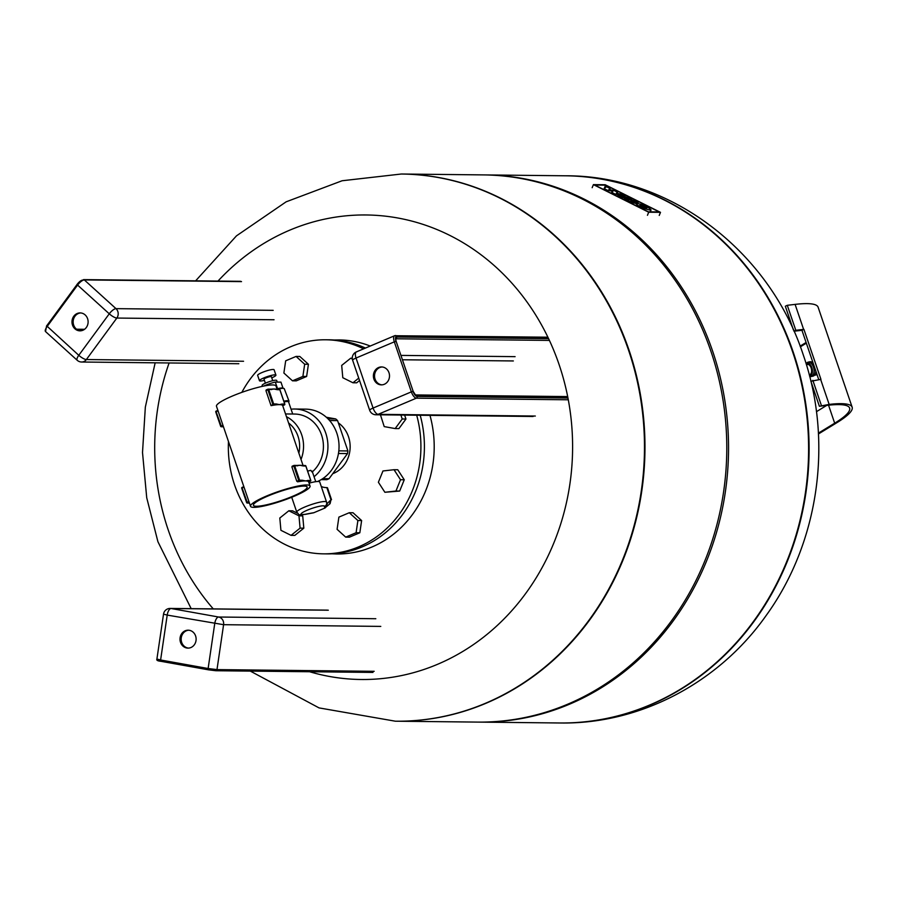 <?xml version="1.0" encoding="UTF-8"?>
<svg xmlns="http://www.w3.org/2000/svg" width="897" height="897" viewBox="0 0 897 897"><rect width="100%" height="100%" fill="white"/><g stroke="black" fill="none" stroke-linecap="round" stroke-linejoin="round"><path stroke-width="1.35" d="M188.74 630.221A8.959 8.062 -89.4 0 0 181.172 638.731A8.959 8.062 -89.4 0 0 187.922 648.015A8.959 8.062 -89.4 0 0 188.549 648.105M189.357 630.299A8.959 8.062 90.6 0 1 196.095 639.909A8.959 8.062 90.6 0 1 187.955 648.116A8.959 8.062 90.6 0 1 186.755 648.004A8.959 8.062 90.6 0 1 180.028 638.395A8.959 8.062 90.6 0 1 188.157 630.187A8.959 8.062 90.6 0 1 189.357 630.299M382.122 366.974A8.959 8.062 -89.4 0 0 375.069 379.106A8.959 8.062 -89.4 0 0 381.931 384.847M373.903 379.095A8.959 8.062 90.6 0 1 381.539 366.94A8.959 8.062 90.6 0 1 388.984 372.715A8.959 8.062 90.6 0 1 381.348 384.869A8.959 8.062 90.6 0 1 373.903 379.095M80.73 312.941A8.959 8.062 -89.4 0 0 74.978 316.226A8.959 8.062 -89.4 0 0 73.789 325.398A8.959 8.062 -89.4 0 0 80.539 330.825M86.291 327.54A8.959 8.062 90.6 0 1 79.945 330.836A8.959 8.062 90.6 0 1 72.735 325.689A8.959 8.062 90.6 0 1 73.801 316.215A8.959 8.062 90.6 0 1 80.147 312.907A8.959 8.062 90.6 0 1 87.357 318.065A8.959 8.062 90.6 0 1 86.291 327.54M277.106 389.242L276.007 386.002A31.44 5.012 161.2 0 0 272.699 384.948A31.44 5.012 161.2 0 0 238.389 393.637A31.44 5.012 161.2 0 0 216.48 406.263L217.87 410.378L216.132 411.095A0.673 0.673 0 0 0 215.762 411.925L217.87 410.366M284.764 404.166L284.741 404.076A0.673 0.605 90.6 0 1 284.394 404.939L282.69 405.657A31.44 5.012 161.2 0 0 281.658 404.906A31.44 5.012 161.2 0 0 279.404 404.637A31.44 5.012 161.2 0 0 276.018 404.85A0.673 0.605 -89.4 0 0 276.366 403.986L273.641 403.953L268.741 389.578A0.673 0.605 -89.4 0 0 267.968 389.186L267.889 389.814L274.078 389.006A31.44 5.012 -18.8 0 1 275.794 389.152A31.44 5.012 -18.8 0 1 276.332 389.276A0.673 0.605 90.6 0 1 277.106 389.668L279.875 389.78M282.432 404.895L282.656 405.567L282.432 404.895M310.732 480.433L310.71 480.355A0.673 0.605 90.6 0 1 310.351 481.218L308.658 481.924A31.44 5.012 161.2 0 0 307.626 481.184A31.44 5.012 161.2 0 0 305.361 480.915A31.44 5.012 161.2 0 0 301.986 481.117A0.673 0.605 -89.4 0 0 302.334 480.254L299.598 480.231L298.746 480.467L299.25 481.095A0.673 0.605 -89.4 0 0 299.598 480.231L294.709 465.846A0.673 0.605 -89.4 0 0 293.936 465.465L293.846 466.081L300.047 465.285A31.44 5.012 -18.8 0 1 301.762 465.431A31.44 5.012 -18.8 0 1 302.3 465.554A0.673 0.605 90.6 0 1 303.074 465.935L305.843 466.059M308.4 481.173L308.624 481.846L308.4 481.173M306.752 484.974A31.44 5.012 -18.8 0 1 310.059 486.028A31.44 5.012 -18.8 0 1 288.139 498.665A31.44 5.012 -18.8 0 1 253.84 507.354A31.44 5.012 -18.8 0 1 250.532 506.3A31.44 5.012 -18.8 0 1 272.441 493.664A31.44 5.012 -18.8 0 1 306.752 484.974M307.626 471.127L310.743 470.32L312.122 472.08M312.391 471.844A32.449 29.186 -89.4 0 0 321.541 434.944A32.449 29.186 -89.4 0 0 294.586 414.044L292.332 414.022M301.011 459.455A32.449 29.186 -89.4 0 0 301.672 434.731A32.449 29.186 -89.4 0 0 286.457 416.713M292.702 414.022L288.587 401.934A12.042 1.917 161.2 0 0 288.341 401.688A12.042 1.917 161.2 0 0 287.32 401.531A12.042 1.917 161.2 0 0 284.069 401.923M291.57 414.01L289.832 413.988M277.24 382.088L276.68 380.451A7.692 1.222 161.2 0 0 266.039 382.896A7.692 1.222 161.2 0 0 262.115 385.407L262.44 386.338M272.733 380.676L271.376 376.684A3.88 0.617 161.2 0 0 266.005 377.906A3.88 0.617 161.2 0 0 264.021 379.184L265.389 383.176M271.769 377.85A8.701 1.39 161.2 0 0 275.928 375.125A8.701 1.39 161.2 0 0 263.897 377.884A8.701 1.39 161.2 0 0 259.468 380.732A8.701 1.39 161.2 0 0 264.424 380.35M275.928 375.125L274.101 369.755A8.701 1.39 161.2 0 0 262.07 372.513A8.701 1.39 161.2 0 0 257.641 375.361L259.468 380.732M309.084 483.158A15.72 2.5 -18.8 0 1 318.087 481.498A15.72 2.5 -18.8 0 1 319.747 482.025L326.553 502.028A15.72 2.5 161.2 0 0 324.893 501.501A15.72 2.5 161.2 0 0 307.749 505.841A15.72 2.5 161.2 0 0 296.784 512.165C300.529 515.629 296.245 514.844 305.496 514.329A3.341 2.063 -101.5 0 0 305.899 514.172A12.379 1.973 -18.8 0 1 307.492 510.09A12.379 1.973 -18.8 0 1 324.467 506.379A66.894 10.663 161.2 0 0 325.062 507.982L327.057 506.009L327.08 503.688A63.552 10.125 -18.8 0 1 326.743 503.239M256.43 506.256A28.368 4.519 -18.8 0 1 253.447 505.303A28.368 4.519 -18.8 0 1 273.215 493.911A28.368 4.519 -18.8 0 1 304.161 486.073A28.368 4.519 -18.8 0 1 307.144 487.026A28.368 4.519 -18.8 0 1 287.376 498.418A28.368 4.519 -18.8 0 1 256.43 506.256M288.587 401.923A12.715 2.029 161.2 0 0 289.002 401.082A12.715 2.029 161.2 0 0 283.811 401.172M222.871 425.032L223.196 425.997L222.871 425.032M217.904 410.456L218.139 411.129M218.049 410.882L222.949 425.268L220.729 426.333A0.673 0.605 -89.4 0 0 221.503 426.714L216.099 411.712L218.049 410.882M248.839 501.311L249.164 502.264L248.839 501.311M243.872 486.735L244.096 487.407M246.664 502.522L242.067 487.979L244.018 487.161L248.918 501.535L246.686 502.6A0.673 0.605 -89.4 0 0 247.46 502.993L242.067 487.979L243.838 486.645L223.162 425.918M297.748 481.723L296.75 481.05M292.018 467.135L292.456 466.193L292.018 467.135M297.445 465.879A0.673 0.605 -89.4 0 0 296.885 465.453L296.885 465.453A0.673 0.605 -89.4 0 0 296.66 465.498M305.036 465.588A0.673 0.605 90.6 0 1 305.81 465.969L310.71 480.355L305.361 480.915L302.334 480.254M296.974 465.453A31.44 5.012 -18.8 0 1 297.221 465.431A31.44 5.012 -18.8 0 1 300.047 465.285L303.074 465.935M307.974 480.321A0.673 0.605 90.6 0 1 307.626 481.184L310.463 481.151M279.068 389.309A0.673 0.605 90.6 0 1 279.842 389.702L284.741 404.076L282.006 404.042A0.673 0.605 90.6 0 1 281.658 404.906L284.495 404.883M271.017 389.186A31.44 5.012 -18.8 0 1 271.264 389.163A31.44 5.012 -18.8 0 1 274.078 389.006L277.106 389.668M282.006 404.042L279.404 404.637L276.366 403.986M273.641 403.953L271.04 405.646L265.938 390.632L267.889 389.814L272.991 404.816L276.018 404.85A31.44 5.012 161.2 0 0 271.04 405.646M271.477 389.612A0.673 0.605 -89.4 0 0 270.916 389.175L270.916 389.175A0.673 0.605 -89.4 0 0 270.703 389.22M266.061 390.868L266.499 389.915L266.061 390.868M296.795 481.285L291.895 466.911L293.846 466.081L298.746 480.467L296.795 481.285M301.986 481.117A31.44 5.012 161.2 0 0 297.557 481.812L301.986 481.117M329.558 503.957L330.982 499.752L330.085 503.666L326.912 506.3M331.509 499.663L327.483 487.822A6.021 0.964 161.2 0 0 326.844 487.62L330.982 499.752L327.08 503.688M305.496 514.329L313.681 512.792L325.062 507.982M326.844 487.62A63.552 10.125 -18.8 0 1 321.171 486.23M277.554 388.659L275.312 382.066L280.952 382.133L282.925 387.941M275.312 382.066A11.369 1.816 161.2 0 0 263.718 386.069M288.341 401.688L287.511 401.295A11.369 1.816 161.2 0 0 283.901 401.43M291.065 409.2A37.461 33.705 90.6 0 1 294.642 409.021A37.461 33.705 90.6 0 1 326.351 435.034A37.461 33.705 90.6 0 1 314.051 476.733M294.642 409.021L305.742 409.144A37.461 33.705 90.6 0 1 338.505 439.855A37.461 33.705 90.6 0 1 317.516 481.51M347.52 453.579L338.461 453.49A34.781 31.294 -89.4 0 0 338.853 450.843L347.913 450.944A34.781 31.294 90.6 0 1 347.52 453.579L329.042 478.74A34.781 31.294 90.6 0 1 326.788 479.693L321.182 479.626M328.033 418.843L335.725 418.933A34.781 31.294 90.6 0 1 337.586 420.626L329.591 420.536M322.707 478.673L329.042 478.74M335.725 418.933L326.34 417.251M347.913 450.944L337.586 420.626M298.858 453.142A28.099 25.273 -89.4 0 0 288.61 423.014M241.842 392.359A107.035 96.282 90.6 0 1 290.572 346.78A107.035 96.282 90.6 0 1 325.779 339.784A107.035 96.282 90.6 0 1 363.61 348.843M416.69 415.21A107.035 96.282 90.6 0 1 358.677 546.845A107.035 96.282 90.6 0 1 323.469 553.841A107.035 96.282 90.6 0 1 228.466 441.503M325.779 339.784L329.289 339.817A107.035 96.282 90.6 0 1 365.427 348.07M420.188 415.255A107.035 96.282 90.6 0 1 362.186 546.878A107.035 96.282 90.6 0 1 326.979 553.886L323.469 553.841M338.348 422.868A28.368 25.52 90.6 0 1 350.009 449.677A28.368 25.52 90.6 0 1 333.65 473.324A28.368 25.52 90.6 0 1 332.753 473.683M359.54 380.519L356.681 382.806L352.936 382.772L342.8 377.715L341.69 365.415L350.727 358.183L352.342 358.991M358.733 378.13L352.936 382.772M352.274 358.195L350.727 358.183M404.614 415.087L405.96 419.022L398.918 428.609L395.185 428.575L384.208 426.602L380.451 414.818M405.96 419.022L402.226 418.989L395.185 428.575M400.881 415.042L402.226 418.989M378.388 482.25L382.963 470.97L394.03 469.714L400.511 479.738L395.947 491.018L384.88 492.274L378.388 482.25M394.03 469.714L397.763 469.759L404.255 479.772L399.681 491.051L384.88 492.274M399.681 491.051L395.947 491.018M404.255 479.772L400.511 479.738M338.887 517.12L349.281 512.725L357.892 520.529L356.098 532.728L345.693 537.124L337.093 529.32L338.887 517.12M357.892 520.529L361.626 520.563L353.026 512.759L349.281 512.725M361.626 520.563L359.832 532.762L349.438 537.168L345.693 537.124M359.832 532.762L356.098 532.728M300.585 514.811L302.715 515.876L303.825 528.165L294.788 535.408L291.054 535.363L280.918 530.306L279.808 518.018L288.834 510.774L292.579 510.819L297.333 513.185M288.834 510.774L298.97 515.831L300.08 528.131L291.054 535.363M302.715 515.876L298.97 515.831M303.825 528.165L300.08 528.131M243.67 486.14L239.667 474.401M296.077 356.423L299.822 356.468L308.422 364.272L306.628 376.471L296.234 380.866L292.489 380.821L283.878 373.017L285.683 360.818L296.077 356.423L304.677 364.227L302.883 376.426L292.489 380.821M306.628 376.471L302.883 376.426M308.422 364.272L304.677 364.227M401.553 174.018A273.607 246.126 90.6 0 1 401.8 174.018A273.607 246.126 90.6 0 1 641.232 399.434A273.607 246.126 90.6 0 1 485.894 703.315A273.607 246.126 90.6 0 1 395.891 721.21A273.607 246.126 90.6 0 1 395.633 721.21M213.273 608.895A232.278 208.945 90.6 0 1 168.199 529.88A232.278 208.945 90.6 0 1 169.107 362.96M217.993 281.075A232.278 208.945 90.6 0 1 289.753 230.159A232.278 208.945 90.6 0 1 559.1 364.586A232.278 208.945 90.6 0 1 518.589 602.683A232.278 208.945 90.6 0 1 309.6 671.741M485.894 703.315A273.607 246.126 -89.4 0 0 641.232 399.434A273.607 246.126 -89.4 0 0 401.8 174.018L401.307 174.018A273.607 246.126 90.6 0 1 628.573 350.256A273.607 246.126 90.6 0 1 485.4 703.315A273.607 246.126 90.6 0 1 395.386 721.21L395.891 721.21A273.607 246.126 -89.4 0 0 485.894 703.315M395.891 721.21L477.697 722.096A273.607 246.126 -89.4 0 0 567.711 704.201A273.607 246.126 -89.4 0 0 723.038 400.32A273.607 246.126 -89.4 0 0 483.618 174.904L401.8 174.018M478.583 722.107A273.607 246.126 -89.4 0 0 479.458 722.119A273.607 246.126 -89.4 0 0 569.46 704.223A273.607 246.126 -89.4 0 0 724.798 400.331A273.607 246.126 -89.4 0 0 485.367 174.926A273.607 246.126 -89.4 0 0 484.492 174.915M559.762 722.982A273.607 246.126 -89.4 0 0 560.008 722.982L559.515 722.982A273.607 246.126 -89.4 0 0 649.518 705.087A273.607 246.126 -89.4 0 0 804.856 401.206A273.607 246.126 -89.4 0 0 565.424 175.79L485.367 174.926M479.458 722.119L559.515 722.982A273.607 246.126 -89.4 0 0 649.518 705.087A273.607 246.126 -89.4 0 0 804.856 401.206A273.607 246.126 -89.4 0 0 565.424 175.79L565.929 175.79A273.607 246.126 -89.4 0 0 565.682 175.79M818.748 379.622L801.952 330.287L803.914 329.356L820.946 379.375A105.7 16.841 161.2 0 0 820.643 379.409L810.899 381.247M801.952 330.287A103.02 16.415 161.2 0 0 801.66 330.32L793.968 331.228L795.807 330.309L803.611 329.39A105.7 16.841 -18.8 0 1 803.914 329.356M818.412 433.139L834.681 423.193A103.02 16.415 161.2 0 0 849.616 408.068A103.02 16.415 161.2 0 0 827.202 405.343L819.387 406.263L829.153 404.412A105.7 16.841 -18.8 0 1 852.15 407.204A105.7 16.841 -18.8 0 1 836.823 422.722L818.456 433.957M852.15 407.204L818.098 307.166A105.7 16.841 161.2 0 0 795.101 304.386L787.286 305.305L795.807 330.309M826.709 405.399L816.461 411.678M800.113 346.141L806.1 342.475M806.336 343.17L800.371 346.825M787.286 305.305L785.335 306.236L793.464 330.096M812.828 380.328L821.338 405.332M810.944 381.438L819.387 406.263M808.119 364.406L806.448 364.765A5.348 3.106 77.8 0 1 807.255 364.384A5.348 3.106 77.8 0 1 811.135 367.949A5.348 3.106 77.8 0 1 809.52 374.845A5.348 3.106 77.8 0 1 809.296 374.879M806.627 363.15A7.355 4.272 77.8 0 1 808.219 362.13L809.812 361.783A7.355 4.272 77.8 0 1 813.153 363.173M808.219 362.13A7.355 4.272 77.8 0 1 813.557 367.03A7.355 4.272 77.8 0 1 811.325 376.516A7.355 4.272 77.8 0 1 809.677 376.336M806.055 363.498A6.694 3.88 77.8 0 1 806.268 363.352L807.513 362.623A7.154 4.149 77.8 0 1 813.456 367.086A7.154 4.149 77.8 0 1 810.473 376.348L809.655 376.258M806.268 363.352A6.694 3.88 77.8 0 1 811.83 367.535A6.694 3.88 77.8 0 1 809.643 376.179M815.81 370.999A7.355 4.272 77.8 0 1 812.917 376.168L811.325 376.516M617.842 195.456L627.889 197.396L631.768 199.336L621.722 197.396L617.842 195.456M634.381 200.636L638.159 202.52L630.692 201.085L634.919 203.193L632.34 202.7L624.334 198.708L634.381 200.636M615.084 194.077L611.687 192.384L612.965 191.33L607.359 190.231L604.13 188.617L606.462 186.699L610.195 188.572L608.895 189.536L614.176 190.556L617.641 192.283L616.34 193.247L621.486 194.201L625.142 196.017L615.084 194.077M606.977 191.173L607.359 190.231M603.748 189.559L604.13 188.617M609.736 189.693L610.195 188.572M617.181 193.404L617.641 192.283M650.291 210.122C643.34 208.564 638.485 206.344 635.704 203.462L636.478 203.227C643.429 204.774 648.284 206.994 651.065 209.876L650.291 210.122M640.301 205.133A3.756 0.662 -157.9 0 1 644.349 206.366A3.756 0.662 -157.9 0 1 646.872 208.082A3.756 0.662 -157.9 0 1 646.468 208.205A3.756 0.662 -157.9 0 1 642.42 206.972A3.756 0.662 -157.9 0 1 639.897 205.256A3.756 0.662 -157.9 0 1 640.301 205.133M648.307 211.804L594.7 185.04L605.587 185.163L659.205 211.916L648.307 211.804M604.343 188.235L605.587 185.163M605.195 184.748L660.495 212.342L648.699 212.219L593.41 184.625L605.195 184.748M659.239 215.415L660.495 212.342M647.455 215.291L648.699 212.219M592.166 187.697L593.41 184.625M380.788 626.398L223.588 624.693A6.694 6.021 -89.4 0 0 218.621 617.024A6.694 2.893 -79.8 0 0 214.731 623.594L208.126 668.512L160.608 659.99L167.212 615.084L223.588 624.693L216.984 669.611L208.126 668.512A1.334 0.583 100.2 0 0 208.474 669.835L215.785 670.732A1.334 1.2 90.6 0 0 216.984 669.611L374.184 671.304M372.984 672.425L215.785 670.732A1.334 1.2 90.6 0 1 215.605 670.709L208.508 669.835A1.334 0.583 100.2 0 0 208.508 669.835L160.955 661.313A1.334 0.583 100.2 0 0 161 661.324M215.964 670.721L372.804 672.414M160.608 659.99A1.334 0.583 100.2 0 0 160.955 661.313C157.637 660.988 156.291 660.237 156.908 659.048L160.608 659.99M375.821 618.728L218.621 617.024L171.103 608.514A6.694 2.893 100.2 0 0 167.212 615.084L163.523 614.142L156.908 659.048M328.302 610.207L171.103 608.514A6.694 6.021 -89.4 0 0 170.206 608.424A6.694 6.694 0 0 0 163.523 614.142M567.678 396.575L415.524 394.938A1.334 1.2 90.6 0 1 416.589 395.79L567.846 397.427M413.113 391.563L413.057 391.395A4.687 1.906 67.1 0 0 416.589 395.79M395.812 338.752A3.341 1.357 -112.9 0 1 395.891 338.752A1.334 1.2 -89.4 0 0 396.586 337.025A4.687 1.906 67.1 0 0 396.037 341.387A5.348 2.175 -112.9 0 1 396.665 336.409L548.302 338.046M415.479 394.938L413.203 391.44L396.171 341.432L394.321 341.847L411.353 391.866L413.057 391.395A5.348 2.175 -112.9 0 0 417.094 396.429L567.969 398.055M396.586 337.025L548.594 338.674M395.801 338.786L549.413 340.412M515.102 356.647L400.937 355.403M547.888 337.194L394.635 335.725A6.694 2.725 67.1 0 1 395.117 335.635A1.334 1.2 90.6 0 1 396.665 336.409M356.838 351.815A6.694 2.725 67.1 0 0 356.367 351.904L394.635 335.725A6.694 2.725 67.1 0 0 394.321 341.847L356.042 358.038A6.694 1.065 161.2 0 0 352.633 360.224L369.665 410.243A6.694 1.065 -18.8 0 1 373.074 408.057A6.694 2.725 67.1 0 0 378.119 414.336L416.399 398.156A1.334 1.2 -89.4 0 0 417.094 396.429M352.633 360.224A6.694 6.694 0 0 1 356.367 351.904A6.694 2.725 67.1 0 0 356.042 358.038L373.074 408.057L411.353 391.866A6.694 2.725 67.1 0 0 416.399 398.156L568.294 399.793M369.665 410.243A6.694 6.694 0 0 0 375.921 414.773A6.694 6.021 -89.4 0 0 378.119 414.336L535.318 416.04M402.417 359.764L513.353 360.953M76.951 329.513L84.139 329.591M82.625 280.111A5.348 1.828 132.2 0 0 77.243 284.237L46.756 325.734M45.534 331.565L77.209 360.28A6.694 2.287 -47.8 0 1 78.779 355.302A6.694 1.828 36.3 0 0 86.359 359.551L116.845 318.054A6.694 1.828 -143.7 0 1 109.266 313.804A6.694 2.287 -47.8 0 1 115.993 308.646L84.318 279.92A6.694 2.287 -47.8 0 0 77.591 285.078L109.266 313.804L78.779 355.302L46.61 325.79L45.534 331.565A6.694 2.287 -47.8 0 1 47.104 326.575L77.591 285.078L77.097 284.293L83.578 279.617L240.777 281.322M241.517 281.613L84.318 279.92A1.334 1.2 -89.4 0 0 83.578 279.617M77.209 360.28A6.694 6.694 0 0 0 81.627 362.018A6.694 6.021 -89.4 0 0 86.359 359.551L243.558 361.256M274.045 319.758L116.845 318.054A6.694 6.021 -89.4 0 0 115.993 308.646L273.193 310.34M326.721 503.643A3.341 3.296 -173.4 0 0 326.575 502.219A15.72 2.5 161.2 0 0 326.553 502.028L326.721 503.643A3.341 3.296 -173.4 0 1 324.467 506.379M277.364 389.242A12.199 1.94 -18.8 0 1 282.981 388.323A12.199 1.94 -18.8 0 1 284.259 388.715L289.002 401.082M282.207 387.953A11.526 1.839 161.2 0 0 276.96 388.816L282.432 387.908L284.259 388.715M216.076 411.14A0.673 0.605 -89.4 0 0 215.807 411.869M220.696 426.243L215.762 411.925L220.651 426.31A0.673 0.673 0 0 0 221.279 426.759L223.465 426.781M223.443 426.737L221.503 426.714L223.196 425.997M242.044 487.419A0.673 0.605 -89.4 0 0 241.775 488.136M249.411 503.015L247.46 502.993L249.164 502.275M293.846 465.498L292.231 466.182M267.878 389.231L266.274 389.903M313.905 512.703A78.274 12.48 161.2 0 0 305.899 514.172M331.834 553.797L336.767 553.987A107.035 96.282 -89.4 0 0 371.975 546.991A107.035 96.282 -89.4 0 0 429.977 415.356M370.226 346.04A107.035 96.282 -89.4 0 0 339.077 339.929L334.144 340.008M560.008 722.982A273.607 246.126 -89.4 0 0 650.022 705.087A273.607 246.126 -89.4 0 0 793.195 352.039A273.607 246.126 -89.4 0 0 565.929 175.79C671.517 175.52 769.918 251.99 803.398 355.29C833.324 441.38 819.062 542.64 766.027 615.69C718.856 682.617 640.166 724.428 560.008 722.982M834.681 423.193L828.548 405.197M803.611 329.39L795.101 304.386M829.153 404.412L820.643 379.409M170.206 608.424L327.405 610.128M396.171 341.432L395.644 338.797M375.921 414.773L533.121 416.477M76.548 329.21L84.553 329.3M81.627 362.018L238.826 363.722M310.059 486.028L308.669 481.936L310.407 481.207A0.673 0.673 0 0 0 310.777 480.377L305.877 465.992A0.673 0.673 0 0 0 305.249 465.543L301.762 465.431M303.074 465.521L282.701 405.668L284.439 404.928A0.673 0.673 0 0 0 284.809 404.099L279.92 389.724A0.673 0.673 0 0 0 279.292 389.264L275.794 389.152M315.744 481.678L312.134 471.104M243.838 486.634L242.1 487.374A0.673 0.673 0 0 0 241.719 488.203L246.619 502.578A0.673 0.673 0 0 0 247.247 503.038L249.422 503.06M297.221 465.431L294.149 465.42A0.673 0.673 0 0 0 293.88 465.476L292.142 466.205M271.264 389.163L268.181 389.141A0.673 0.673 0 0 0 267.923 389.197L266.174 389.937M291.716 497.263L296.784 512.165M285.515 413.943L290.426 413.999M250.532 506.3L249.131 502.197M401.307 174.018L342.105 180.757L286.132 201.825L236.472 235.855L195.636 280.828M155.159 362.814L145.336 407.126L142.511 452.514L146.727 497.779L157.917 541.71L191.173 608.648M250.308 671.102L319.052 707.901L395.386 721.21M809.251 374.699L810.294 374.475M817.055 374.643L814.364 375.316M812.66 361.738L811.471 361.962M650.28 211.827L651.065 209.876"/></g></svg>
